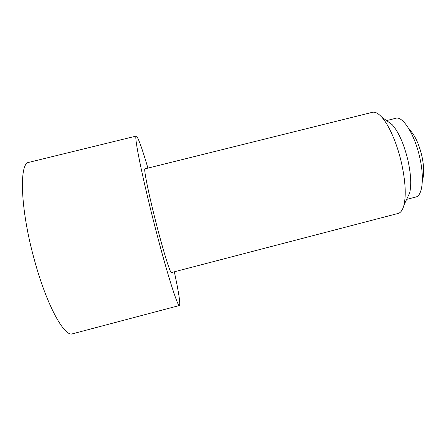 <?xml version="1.0" encoding="UTF-8"?>
<svg xmlns="http://www.w3.org/2000/svg" width="446" height="446" viewBox="0 0 446 446"><rect width="100%" height="100%" fill="white"/><g stroke="black" fill="none" stroke-linecap="round" stroke-linejoin="round"><path stroke-width="0.67" d="M409.417 129.68C414.602 134.592 418.738 143.289 421.827 155.765C424.129 166.525 424.302 174.765 422.356 180.485M174.33 271.798C178.801 292.632 180.502 303.871 179.437 305.51C177.882 307.422 167.189 274.045 155.459 228.569C142.324 178.038 133.627 134.508 136.286 136.058C138.009 136.989 141.889 147.671 147.921 168.109M179.437 305.51L72.631 333.775C64.542 337.444 46.668 305.493 34.286 259.522C20.126 208.511 19.005 162.511 28.973 162.322L136.286 136.058M401.467 162.812C397.012 143.205 388.767 124.585 381.514 116.885C378.052 113.195 375.019 111.667 372.41 112.308L144.989 168.839C143.383 168.109 148.852 195.092 156.685 225.258C163.721 252.553 170.383 273.615 171.403 272.562L398.161 213.439C400.759 212.753 402.693 209.96 403.964 205.065C406.256 195.002 405.425 180.92 401.467 162.812M403.964 205.065L409.662 192.951C411.519 184.984 410.939 174.074 407.917 160.22C403.92 143.969 398.718 132.161 392.313 124.802L381.514 116.885M406.635 199.395L415.878 196.998C422.407 195.855 424.542 177.854 419.703 157.215C414.663 134.363 402.727 115.77 395.831 118.274L386.565 120.593"/></g></svg>
